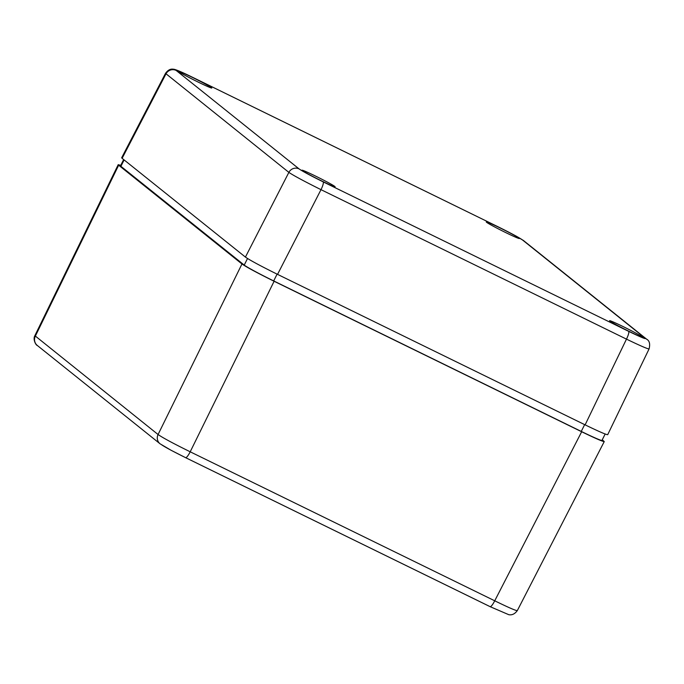 <?xml version="1.0" encoding="UTF-8"?>
<svg xmlns="http://www.w3.org/2000/svg" width="684" height="684" viewBox="0 0 684 684"><rect width="100%" height="100%" fill="white"/><g stroke="black" fill="none" stroke-linecap="round" stroke-linejoin="round"><path stroke-width="1.03" d="M302.277 170.53A18.511 0.821 -153.4 0 1 302.012 170.213A18.511 0.821 -153.4 0 1 318.932 177.763A18.511 0.821 -153.4 0 1 335.117 186.792A18.511 0.821 -153.4 0 1 319.881 180.08A18.511 0.821 -153.4 0 1 302.277 170.53M609.837 321.018A18.511 0.821 -153.4 0 1 609.572 320.702A18.511 0.821 -153.4 0 1 626.493 328.252A18.511 0.821 -153.4 0 1 642.678 337.28A18.511 0.821 -153.4 0 1 627.442 330.569A18.511 0.821 -153.4 0 1 609.837 321.018M178.969 71.76A18.511 0.821 -153.4 0 1 178.695 71.444A18.511 0.821 -153.4 0 1 195.615 78.993A18.511 0.821 -153.4 0 1 211.801 88.014A18.511 0.821 -153.4 0 1 196.573 81.302A18.511 0.821 -153.4 0 1 178.969 71.76M486.529 222.249A18.511 0.821 -153.4 0 1 486.264 221.932A18.511 0.821 -153.4 0 1 503.185 229.482A18.511 0.821 -153.4 0 1 519.361 238.511A18.511 0.821 -153.4 0 1 504.134 231.799A18.511 0.821 -153.4 0 1 486.529 222.249M192.683 77.36C181.294 71.76 174.805 69.05 173.223 69.212C170.444 68.716 167.871 70.101 165.502 73.368L288.87 172.385L245.419 257.09C250.088 260.322 260.801 266.076 277.55 274.369L585.119 424.858L626.476 339.127A7.712 1.565 -63.9 0 0 628.63 331.33L323.164 181.858C310.596 175.643 302.567 171.316 299.062 168.897A7.712 7.541 128.7 0 0 288.87 172.385C293.564 175.566 304.277 181.328 321.001 189.665L626.476 339.127C640.233 345.753 647.757 349.02 649.073 348.925L649.073 348.9M585.119 424.858C598.876 431.536 606.409 434.81 607.708 434.673L649.073 348.925C650.313 343.949 649.475 340.683 646.568 339.127A7.712 7.541 128.7 0 0 645.234 338.281C646.277 339.503 640.746 337.178 628.63 331.33M245.419 257.09L122.111 158.32L165.947 73.923A7.712 7.541 128.7 0 1 176.139 70.435C175.095 69.221 180.627 71.538 192.743 77.395A7.712 1.565 -63.9 0 0 192.683 77.352A7.712 1.565 -63.9 0 0 192.614 77.326M165.502 73.368L121.658 157.782L122.111 158.32M602.271 439.795L604.254 441.565L517.309 610.624C515.984 610.778 508.46 607.503 494.729 600.8L190.203 451.799C173.437 443.54 162.724 437.777 158.072 434.52A7.712 7.541 128.7 0 0 160.424 444.061M118.657 165.212L241.965 263.981L158.072 434.52L34.867 335.673C32.67 339.29 35.936 345.42 37.355 345.497A7.712 7.541 128.7 0 1 35.32 336.195L118.657 165.212L118.212 164.673L120.752 165.331M604.254 441.565C602.946 441.693 595.413 438.418 581.665 431.749L274.104 281.261C257.355 272.967 246.642 267.205 241.965 263.981M605.16 434.007L601.954 440.411A28.283 1.257 -153.4 0 1 581.255 431.416L273.685 280.927A28.283 1.257 -153.4 0 1 244.231 265.084L120.923 166.315A28.283 1.257 -153.4 0 1 120.504 165.827L123.65 159.552M323.164 181.858A7.712 1.565 116.1 0 1 321.001 189.665L277.55 274.369M647.107 339.589A7.712 7.541 128.7 0 0 646.568 339.119M299.062 168.897L176.139 70.435M646.611 339.153L523.688 240.691A7.712 7.541 128.7 0 0 523.662 240.674A7.712 7.541 128.7 0 0 522.311 239.819L645.234 338.281M498.08 226.797A7.712 1.565 116.1 0 1 498.149 226.823A7.712 1.565 116.1 0 1 498.209 226.857C510.777 233.073 518.805 237.399 522.311 239.819M192.743 77.395L498.209 226.857M185.663 457.69L490.06 606.622A7.712 1.565 -63.9 0 0 490.112 606.665A7.712 1.565 -63.9 0 0 494.729 600.8L581.665 431.749M274.104 281.261L190.203 451.799A7.712 1.565 116.1 0 1 185.595 457.664A7.712 1.565 116.1 0 1 185.535 457.622C172.975 451.406 164.938 447.088 161.433 444.66M581.255 431.416L584.649 424.627M273.685 280.927L277.088 274.139M244.231 265.084L247.523 258.509M120.923 166.315L124.12 159.928M192.683 77.352L498.149 226.823L516.394 236.228L523.653 240.674M517.301 610.615C514.838 613.958 512 615.318 508.776 614.694L490.112 606.665L185.595 457.664L171.171 450.32L160.107 443.822M160.065 443.796L37.312 345.471M34.867 335.673L118.212 164.673"/></g></svg>
